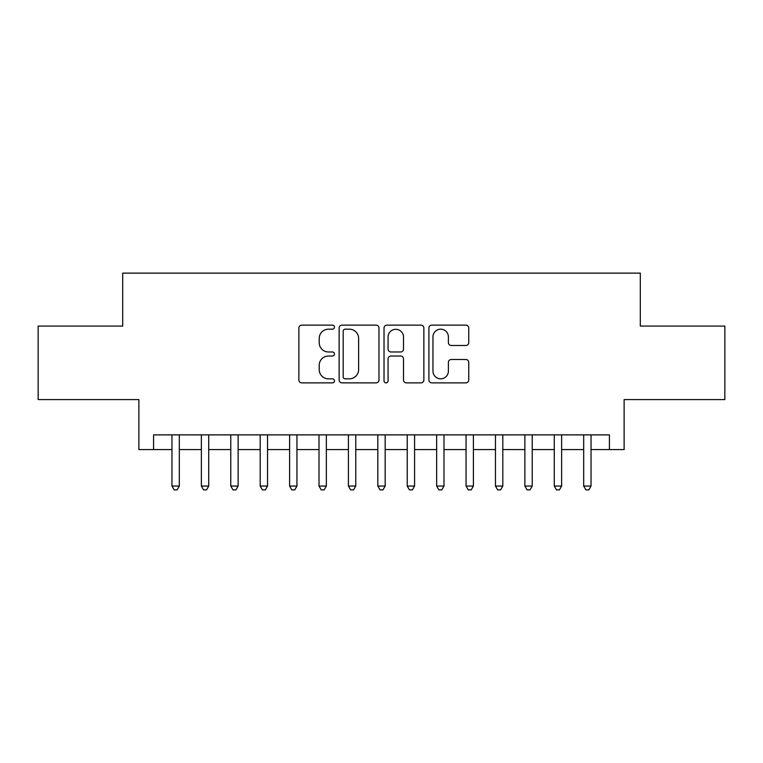 <?xml version="1.0" encoding="UTF-8"?>
<svg xmlns="http://www.w3.org/2000/svg" width="763" height="763" viewBox="0 0 763 763"><rect width="100%" height="100%" fill="white"/><g stroke="black" fill="none" stroke-linecap="round" stroke-linejoin="round"><path stroke-width="1.14" d="M334.452 327.155A2.022 2.022 0 0 0 332.43 325.133L301.757 325.133A2.89 2.89 0 0 0 298.867 328.023L298.867 379.984A2.89 2.89 0 0 0 301.757 382.873L332.43 382.873A2.022 2.022 0 0 0 334.452 380.851A2.022 2.022 0 0 0 332.43 378.829L328.452 378.829A9.242 9.242 0 0 1 319.22 369.588L319.22 365.258A9.242 9.242 0 0 1 328.452 356.025L332.43 356.025A2.022 2.022 0 0 0 334.452 354.003A2.022 2.022 0 0 0 332.43 351.981L328.452 351.981A9.242 9.242 0 0 1 319.22 342.749L319.22 338.419A9.242 9.242 0 0 1 328.452 329.177L332.43 329.177A2.022 2.022 0 0 0 334.452 327.155M465.859 345.486A2.89 2.89 0 0 0 468.749 342.597L468.749 328.023A2.89 2.89 0 0 0 465.859 325.133L431.801 325.133A2.89 2.89 0 0 0 428.911 328.023L428.911 379.984A2.89 2.89 0 0 0 431.801 382.873L465.859 382.873A2.89 2.89 0 0 0 468.749 379.984L468.749 362.377A2.89 2.89 0 0 0 465.859 359.487L451.286 359.487A2.89 2.89 0 0 0 448.396 362.377L448.396 371.104A7.725 7.725 0 0 1 440.68 378.829A7.725 7.725 0 0 1 432.955 371.104L432.955 336.903A7.725 7.725 0 0 1 440.68 329.177A7.725 7.725 0 0 1 448.396 336.903L448.396 342.597A2.89 2.89 0 0 0 451.286 345.486L465.859 345.486M153.582 449.579L153.582 434.881L609.418 434.881L609.418 449.579L624.124 449.579L624.124 399.583L724.85 399.583L724.85 326.068L640.3 326.068L640.3 273.125L122.7 273.125L122.7 326.068L38.15 326.068L38.15 399.583L138.876 399.583L138.876 449.579L171.961 449.579M378.973 328.023A2.89 2.89 0 0 0 376.083 325.133L342.024 325.133A2.89 2.89 0 0 0 339.134 328.023L339.134 379.984A2.89 2.89 0 0 0 342.024 382.873L376.083 382.873A2.89 2.89 0 0 0 378.973 379.984L378.973 328.023M386.917 325.133L420.976 325.133A2.89 2.89 0 0 1 423.866 328.023L423.866 379.984A2.89 2.89 0 0 1 420.976 382.873L406.402 382.873A2.89 2.89 0 0 1 403.513 379.984L403.513 358.906A2.89 2.89 0 0 0 400.623 356.025L390.952 356.025A2.89 2.89 0 0 0 388.071 358.906L388.071 380.851A2.022 2.022 0 0 1 386.049 382.873A2.022 2.022 0 0 1 384.027 380.851L384.027 328.023A2.89 2.89 0 0 1 386.917 325.133M179.315 449.579L201.365 449.579M208.719 449.579L230.779 449.579M238.132 449.579L260.193 449.579M267.536 449.579L289.597 449.579M296.95 449.579L319.01 449.579M326.354 449.579L348.414 449.579M355.768 449.579L377.828 449.579M385.172 449.579L407.232 449.579M414.586 449.579L436.646 449.579M443.99 449.579L466.05 449.579M473.403 449.579L495.464 449.579M502.807 449.579L524.868 449.579M532.221 449.579L554.281 449.579M561.635 449.579L583.685 449.579M591.039 449.579L609.418 449.579M345.2 329.177A2.022 2.022 0 0 0 343.178 331.199L343.178 376.808A2.022 2.022 0 0 0 345.2 378.829L349.387 378.829A9.242 9.242 0 0 0 358.62 369.588L358.62 338.419A9.242 9.242 0 0 0 349.387 329.177L345.2 329.177M403.513 337.046A7.725 7.725 0 0 0 395.787 329.32A7.725 7.725 0 0 0 388.071 337.046L388.071 349.092A2.89 2.89 0 0 0 390.952 351.981L400.623 351.981A2.89 2.89 0 0 0 403.513 349.092L403.513 337.046M179.315 434.881L179.315 486.05L171.961 486.05L171.961 434.881M179.315 486.05L177.111 489.875L174.164 489.875L171.961 486.05M208.719 434.881L208.719 486.05L201.365 486.05L201.365 434.881M208.719 486.05L206.515 489.875L203.578 489.875L201.365 486.05M238.132 434.881L238.132 486.05L230.779 486.05L230.779 434.881M238.132 486.05L235.929 489.875L232.982 489.875L230.779 486.05M267.536 434.881L267.536 486.05L260.193 486.05L260.193 434.881M267.536 486.05L265.333 489.875L262.396 489.875L260.193 486.05M296.95 434.881L296.95 486.05L289.597 486.05L289.597 434.881M296.95 486.05L294.747 489.875L291.8 489.875L289.597 486.05M326.354 434.881L326.354 486.05L319.01 486.05L319.01 434.881M326.354 486.05L324.151 489.875L321.213 489.875L319.01 486.05M355.768 434.881L355.768 486.05L348.414 486.05L348.414 434.881M355.768 486.05L353.565 489.875L350.618 489.875L348.414 486.05M385.172 434.881L385.172 486.05L377.828 486.05L377.828 434.881M385.172 486.05L382.969 489.875L380.031 489.875L377.828 486.05M414.586 434.881L414.586 486.05L407.232 486.05L407.232 434.881M414.586 486.05L412.382 489.875L409.435 489.875L407.232 486.05M443.99 434.881L443.99 486.05L436.646 486.05L436.646 434.881M443.99 486.05L441.787 489.875L438.849 489.875L436.646 486.05M473.403 434.881L473.403 486.05L466.05 486.05L466.05 434.881M473.403 486.05L471.2 489.875L468.253 489.875L466.05 486.05M502.807 434.881L502.807 486.05L495.464 486.05L495.464 434.881M502.807 486.05L500.604 489.875L497.667 489.875L495.464 486.05M532.221 434.881L532.221 486.05L524.868 486.05L524.868 434.881M532.221 486.05L530.018 489.875L527.071 489.875L524.868 486.05M561.635 434.881L561.635 486.05L554.281 486.05L554.281 434.881M561.635 486.05L559.422 489.875L556.485 489.875L554.281 486.05M591.039 434.881L591.039 486.05L583.685 486.05L583.685 434.881M591.039 486.05L588.836 489.875L585.889 489.875L583.685 486.05"/></g></svg>
